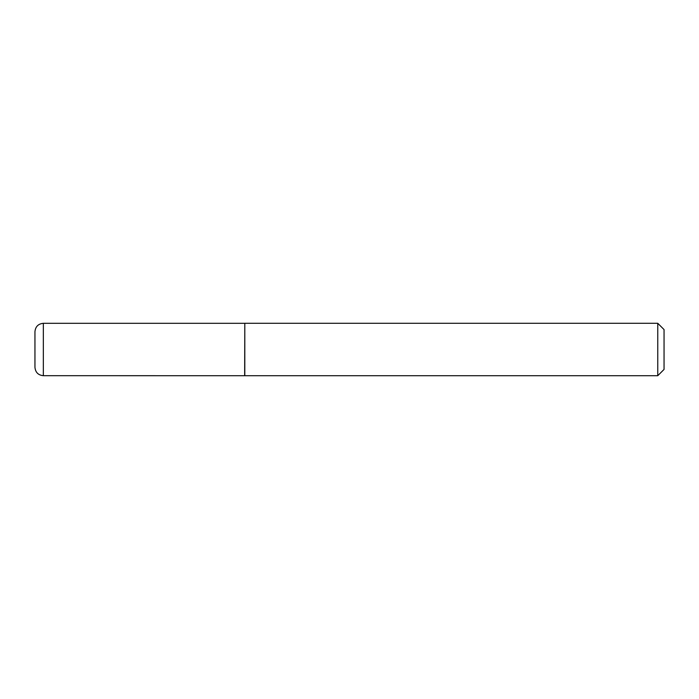 <?xml version="1.0" encoding="UTF-8"?>
<svg xmlns="http://www.w3.org/2000/svg" width="699" height="699" viewBox="0 0 699 699"><rect width="100%" height="100%" fill="white"/><g stroke="black" fill="none" stroke-linecap="round" stroke-linejoin="round"><path stroke-width="0.52" stroke-dasharray="3.5 2.62" d="M34.95 331.702L34.95 367.298M244.65 323.314L244.65 375.686M244.799 323.288L244.799 375.713M664.05 369.422L664.05 329.579M657.759 323.288L657.759 375.713M43.338 375.686L43.338 323.314"/><path stroke-width="1.05" d="M34.95 367.298L34.95 331.702C35.448 326.608 38.244 323.812 43.338 323.314L43.338 375.686C38.244 375.188 35.448 372.392 34.95 367.298M244.65 375.686L244.799 323.288L244.799 375.713L43.338 375.686M657.759 323.288L664.05 329.579L664.05 369.422L657.759 375.713L657.759 323.288L244.799 323.288M657.759 375.713L244.799 375.713M244.65 323.314L43.338 323.314"/></g></svg>
